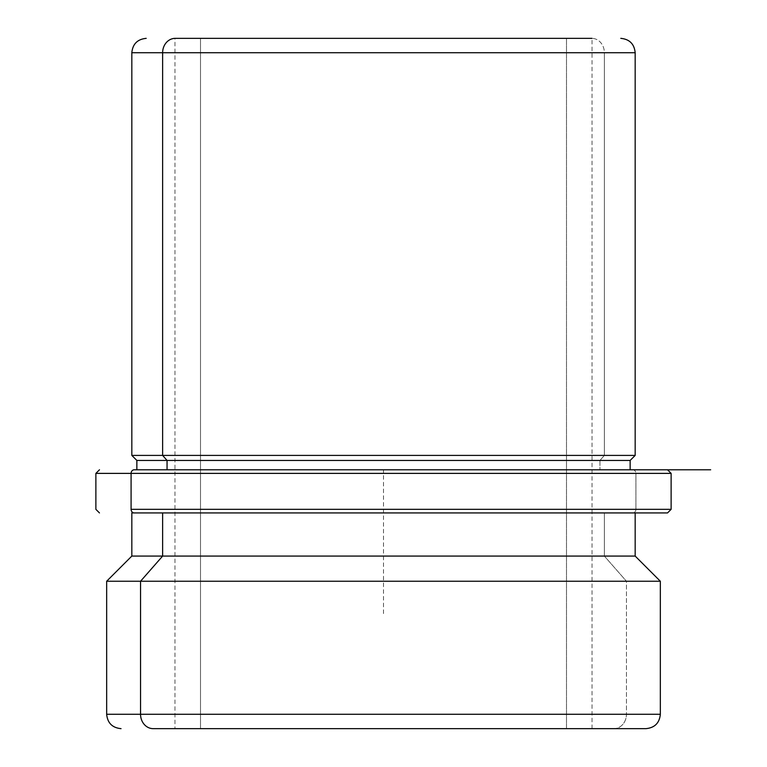 <?xml version="1.0" encoding="UTF-8"?>
<svg xmlns="http://www.w3.org/2000/svg" width="767" height="767" viewBox="0 0 767 767"><rect width="100%" height="100%" fill="white"/><g stroke="black" fill="none" stroke-linecap="round" stroke-linejoin="round"><path stroke-width="0.58" stroke-dasharray="3.83 2.88" d="M200.503 728.65L592.028 728.65L566.497 728.65L566.497 38.35L592.028 38.35L200.503 38.35L200.503 728.65L200.503 38.35L591.75 38.35L566.497 38.35L566.497 728.65L174.972 728.65L588.912 728.65L200.503 728.65M174.972 728.65L592.028 728.65L174.972 728.65L174.972 38.35L591.74 38.35L200.503 38.35M604.367 455.406L599.947 460.44L630.138 460.44L599.947 460.44L604.367 455.406L131.828 455.406L635.172 455.406L604.367 455.406L604.367 52.731L604.367 455.406M136.862 460.44L599.947 460.44L599.947 469.788L630.138 469.788L136.862 469.788L599.947 469.788L599.947 460.44L136.862 460.44M162.633 512.931L635.172 512.931L604.367 512.931L604.367 556.075L635.172 556.075L604.367 556.075L604.367 512.931L131.828 512.931L632.756 512.931L131.828 512.931M131.828 556.075L604.367 556.075L626.447 581.242L660.339 581.242L626.447 581.242L604.367 556.075L131.828 556.075M106.661 581.242L626.447 581.242L626.447 714.269L660.339 714.269L626.447 714.269L626.447 581.242L106.661 581.242M106.661 714.269L626.447 714.269L106.661 714.269M613.83 728.65A14.381 12.617 90 0 0 626.447 714.269A14.381 12.617 -90 0 1 613.83 728.65L645.958 728.65M635.172 52.731L604.367 52.731A14.381 12.617 90 0 0 591.74 38.35L591.74 38.35A14.381 12.617 -90 0 1 604.367 52.731L635.172 52.731M635.172 512.931L632.756 512.931L635.172 512.931M671.125 509.336L635.91 509.336A3.595 3.154 -90 0 1 632.756 512.931A3.595 3.154 90 0 0 635.91 509.336L671.125 509.336M136.862 469.788L630.138 469.788M167.053 469.788L629.812 469.788L167.053 469.788M671.125 473.383L635.91 473.383L635.91 509.336L635.91 473.383L95.875 473.383L671.125 473.383M632.756 469.788A3.595 3.154 -90 0 1 635.91 473.383A3.595 3.154 90 0 0 632.756 469.788M383.5 613.6L383.5 469.788L527.312 469.788M592.028 728.65L592.028 38.35"/><path stroke-width="1.15" d="M200.503 38.35C166.717 38.35 166.717 38.35 200.503 38.35L174.972 38.35M146.209 38.35C137.475 39.203 132.681 43.997 131.828 52.731L162.633 52.731L162.633 455.406L162.633 52.731L131.828 52.731L131.828 455.406L162.633 455.406L131.828 455.406L136.862 460.44L136.862 469.788L134.244 469.788A3.595 3.154 90 0 0 131.09 473.383L671.125 473.383L95.875 473.383L131.09 473.383L131.09 509.336L671.125 509.336L131.09 509.336A3.595 3.154 90 0 0 134.244 512.931L667.348 512.931L134.244 512.931A3.595 3.154 -90 0 1 131.09 509.336L131.09 473.383A3.595 3.154 -90 0 1 134.244 469.788L710.673 469.788L630.138 469.788L632.756 469.788L630.138 469.788L630.138 460.44L167.053 460.44L162.633 455.406L635.172 455.406L162.633 455.406L167.053 460.44L136.862 460.44L630.138 460.44L635.172 455.406L635.172 52.731L162.633 52.731L635.172 52.731C634.319 43.997 629.525 39.203 620.791 38.35M167.053 469.788L167.053 460.44L167.053 469.788M613.83 728.65L153.17 728.65A14.381 12.617 -90 0 1 140.553 714.269L106.661 714.269L140.553 714.269L140.553 581.242L162.633 556.075L140.553 581.242L140.553 714.269A14.381 12.617 90 0 0 153.17 728.65L645.958 728.65C654.692 727.797 659.486 723.003 660.339 714.269L140.553 714.269L660.339 714.269L660.339 581.242L140.553 581.242L660.339 581.242L635.172 556.075L162.633 556.075L162.633 512.931L162.633 556.075L131.828 556.075L635.172 556.075L635.172 512.931M121.042 728.65C112.308 727.797 107.514 723.003 106.661 714.269L106.661 581.242L140.553 581.242L106.661 581.242L131.828 556.075L131.828 512.931L162.633 512.931M592.028 38.35L175.26 38.35A14.381 12.617 90 0 0 162.633 52.731A14.381 12.617 -90 0 1 175.26 38.35L592.028 38.35M667.53 469.788L671.125 473.383L671.125 509.336L667.53 512.931M99.47 469.788L95.875 473.383L95.875 509.336L99.47 512.931"/></g></svg>
